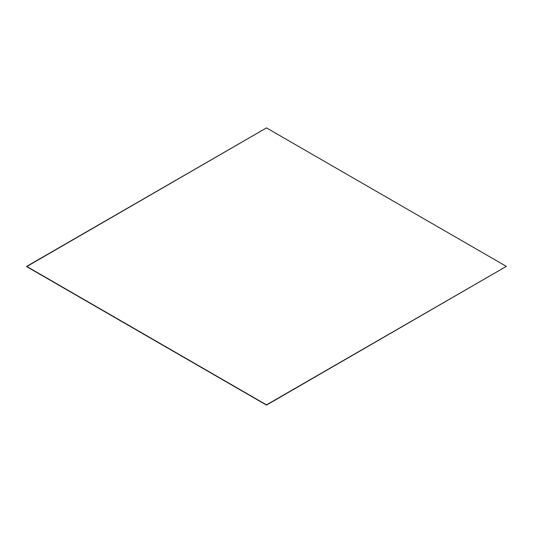 <?xml version="1.0" encoding="UTF-8"?>
<svg xmlns="http://www.w3.org/2000/svg" width="533" height="533" viewBox="0 0 533 533"><rect width="100%" height="100%" fill="white"/><g stroke="black" fill="none" stroke-linecap="round" stroke-linejoin="round"><path stroke-width="0.8" d="M26.65 266.62L266.5 405.093L26.65 266.62L266.5 405.093L506.35 266.38L266.5 405.093L506.35 266.38L266.5 127.907L26.65 266.62M26.65 266.38L266.5 404.86L506.35 266.38L266.5 127.907L26.65 266.38"/></g></svg>
